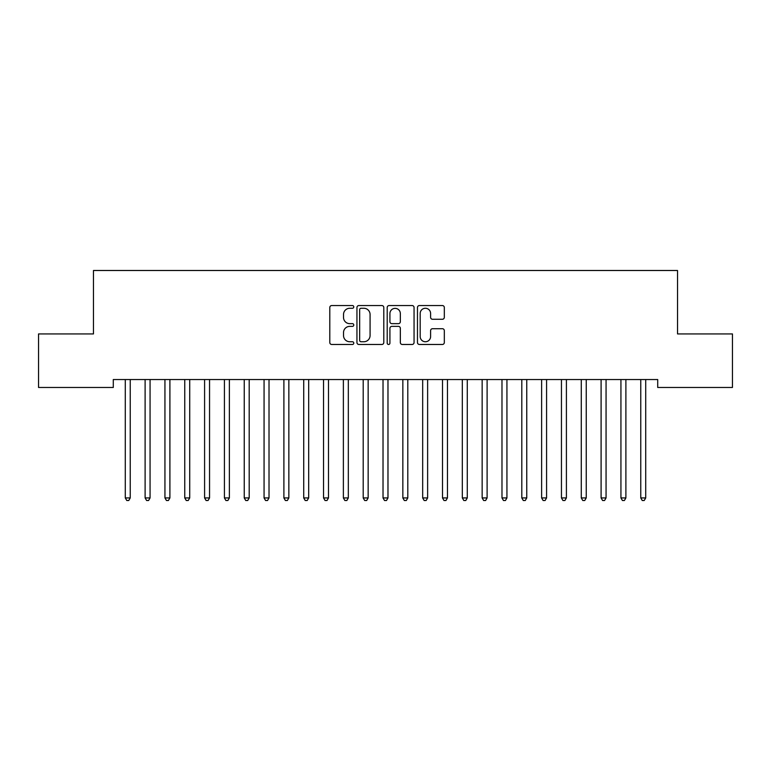 <?xml version="1.0" encoding="UTF-8"?>
<svg xmlns="http://www.w3.org/2000/svg" width="771" height="771" viewBox="0 0 771 771"><rect width="100%" height="100%" fill="white"/><g stroke="black" fill="none" stroke-linecap="round" stroke-linejoin="round"><path stroke-width="1.16" d="M353.783 306.916A1.359 1.359 0 0 0 352.414 305.547L331.742 305.547A1.947 1.947 0 0 0 329.795 307.494L329.795 342.526A1.947 1.947 0 0 0 331.742 344.473L352.414 344.473A1.359 1.359 0 0 0 353.783 343.114A1.359 1.359 0 0 0 352.414 341.746L349.745 341.746A6.226 6.226 0 0 1 343.519 335.52L343.519 332.6A6.226 6.226 0 0 1 349.745 326.374L352.414 326.374A1.359 1.359 0 0 0 353.783 325.015A1.359 1.359 0 0 0 352.414 323.647L349.745 323.647A6.226 6.226 0 0 1 343.519 317.421L343.519 314.501A6.226 6.226 0 0 1 349.745 308.275L352.414 308.275A1.359 1.359 0 0 0 353.783 306.916M442.371 319.271A1.947 1.947 0 0 0 444.318 317.324L444.318 307.494A1.947 1.947 0 0 0 442.371 305.547L419.405 305.547A1.947 1.947 0 0 0 417.468 307.494L417.468 342.526A1.947 1.947 0 0 0 419.405 344.473L442.371 344.473A1.947 1.947 0 0 0 444.318 342.526L444.318 330.653A1.947 1.947 0 0 0 442.371 328.706L432.541 328.706A1.947 1.947 0 0 0 430.603 330.653L430.603 336.541A5.204 5.204 0 0 1 425.39 341.746A5.204 5.204 0 0 1 420.185 336.541L420.185 313.479A5.204 5.204 0 0 1 425.39 308.275A5.204 5.204 0 0 1 430.603 313.479L430.603 317.324A1.947 1.947 0 0 0 432.541 319.271L442.371 319.271M657.711 379.534L113.289 379.534L113.289 387.466L38.55 387.466L38.55 333.93L93.464 333.93L93.464 270.496L677.536 270.496L677.536 333.93L732.45 333.93L732.45 387.466L657.711 387.466L657.711 379.534M383.794 307.494A1.947 1.947 0 0 0 381.847 305.547L358.891 305.547A1.947 1.947 0 0 0 356.944 307.494L356.944 342.526A1.947 1.947 0 0 0 358.891 344.473L381.847 344.473A1.947 1.947 0 0 0 383.794 342.526L383.794 307.494M389.153 305.547L412.109 305.547A1.947 1.947 0 0 1 414.056 307.494L414.056 342.526A1.947 1.947 0 0 1 412.109 344.473L402.289 344.473A1.947 1.947 0 0 1 400.342 342.526L400.342 328.321A1.947 1.947 0 0 0 398.395 326.374L391.87 326.374A1.947 1.947 0 0 0 389.924 328.321L389.924 343.114A1.359 1.359 0 0 1 388.565 344.473A1.359 1.359 0 0 1 387.206 343.114L387.206 307.494A1.947 1.947 0 0 1 389.153 305.547M361.03 308.275A1.359 1.359 0 0 0 359.662 309.634L359.662 340.387A1.359 1.359 0 0 0 361.03 341.746L363.854 341.746A6.226 6.226 0 0 0 370.08 335.52L370.08 314.501A6.226 6.226 0 0 0 363.854 308.275L361.03 308.275M400.342 313.575A5.204 5.204 0 0 0 395.137 308.371A5.204 5.204 0 0 0 389.924 313.575L389.924 321.7A1.947 1.947 0 0 0 391.87 323.647L398.395 323.647A1.947 1.947 0 0 0 400.342 321.7L400.342 313.575M125.027 379.534L125.143 379.824A1.985 1.985 0 0 1 125.287 380.566L125.287 497.931L130.241 497.931L130.241 380.566A1.985 1.985 0 0 1 130.386 379.824L130.501 379.534M130.241 497.931L128.757 500.504L126.772 500.504L125.287 497.931M144.852 379.534L144.967 379.824A1.985 1.985 0 0 1 145.112 380.566L145.112 497.931L150.066 497.931L150.066 380.566A1.985 1.985 0 0 1 150.21 379.824L150.326 379.534M150.066 497.931L148.581 500.504L146.596 500.504L145.112 497.931M164.676 379.534L164.792 379.824A1.985 1.985 0 0 1 164.936 380.566L164.936 497.931L169.899 497.931L169.899 380.566A1.985 1.985 0 0 1 170.034 379.824L170.16 379.534M169.899 497.931L168.406 500.504L166.43 500.504L164.936 497.931M184.5 379.534L184.626 379.824A1.985 1.985 0 0 1 184.761 380.566L184.761 497.931L189.724 497.931L189.724 380.566A1.985 1.985 0 0 1 189.868 379.824L189.984 379.534M189.724 497.931L188.23 500.504L186.254 500.504L184.761 497.931M204.334 379.534L204.45 379.824A1.985 1.985 0 0 1 204.594 380.566L204.594 497.931L209.548 497.931L209.548 380.566A1.985 1.985 0 0 1 209.693 379.824L209.808 379.534M209.548 497.931L208.064 500.504L206.079 500.504L204.594 497.931M224.159 379.534L224.274 379.824A1.985 1.985 0 0 1 224.419 380.566L224.419 497.931L229.373 497.931L229.373 380.566A1.985 1.985 0 0 1 229.517 379.824L229.633 379.534M229.373 497.931L227.888 500.504L225.903 500.504L224.419 497.931M243.983 379.534L244.099 379.824A1.985 1.985 0 0 1 244.243 380.566L244.243 497.931L249.197 497.931L249.197 380.566A1.985 1.985 0 0 1 249.341 379.824L249.457 379.534M249.197 497.931L247.713 500.504L245.727 500.504L244.243 497.931M263.807 379.534L263.923 379.824A1.985 1.985 0 0 1 264.067 380.566L264.067 497.931L269.021 497.931L269.021 380.566A1.985 1.985 0 0 1 269.166 379.824L269.281 379.534M269.021 497.931L267.537 500.504L265.552 500.504L264.067 497.931M283.632 379.534L283.747 379.824A1.985 1.985 0 0 1 283.892 380.566L283.892 497.931L288.846 497.931L288.846 380.566A1.985 1.985 0 0 1 288.99 379.824L289.106 379.534M288.846 497.931L287.361 500.504L285.376 500.504L283.892 497.931M303.456 379.534L303.572 379.824A1.985 1.985 0 0 1 303.716 380.566L303.716 497.931L308.679 497.931L308.679 380.566A1.985 1.985 0 0 1 308.814 379.824L308.94 379.534M308.679 497.931L307.186 500.504L305.21 500.504L303.716 497.931M323.28 379.534L323.406 379.824A1.985 1.985 0 0 1 323.541 380.566L323.541 497.931L328.504 497.931L328.504 380.566A1.985 1.985 0 0 1 328.648 379.824L328.764 379.534M328.504 497.931L327.01 500.504L325.034 500.504L323.541 497.931M343.114 379.534L343.23 379.824A1.985 1.985 0 0 1 343.374 380.566L343.374 497.931L348.328 497.931L348.328 380.566A1.985 1.985 0 0 1 348.473 379.824L348.588 379.534M348.328 497.931L346.844 500.504L344.859 500.504L343.374 497.931M362.939 379.534L363.054 379.824A1.985 1.985 0 0 1 363.199 380.566L363.199 497.931L368.152 497.931L368.152 380.566A1.985 1.985 0 0 1 368.297 379.824L368.413 379.534M368.152 497.931L366.668 500.504L364.683 500.504L363.199 497.931M382.763 379.534L382.879 379.824A1.985 1.985 0 0 1 383.023 380.566L383.023 497.931L387.977 497.931L387.977 380.566A1.985 1.985 0 0 1 388.121 379.824L388.237 379.534M387.977 497.931L386.493 500.504L384.507 500.504L383.023 497.931M402.587 379.534L402.703 379.824A1.985 1.985 0 0 1 402.848 380.566L402.848 497.931L407.801 497.931L407.801 380.566A1.985 1.985 0 0 1 407.946 379.824L408.061 379.534M407.801 497.931L406.317 500.504L404.332 500.504L402.848 497.931M422.412 379.534L422.527 379.824A1.985 1.985 0 0 1 422.672 380.566L422.672 497.931L427.626 497.931L427.626 380.566A1.985 1.985 0 0 1 427.77 379.824L427.886 379.534M427.626 497.931L426.141 500.504L424.156 500.504L422.672 497.931M442.236 379.534L442.352 379.824A1.985 1.985 0 0 1 442.496 380.566L442.496 497.931L447.459 497.931L447.459 380.566A1.985 1.985 0 0 1 447.594 379.824L447.72 379.534M447.459 497.931L445.966 500.504L443.99 500.504L442.496 497.931M462.06 379.534L462.186 379.824A1.985 1.985 0 0 1 462.321 380.566L462.321 497.931L467.284 497.931L467.284 380.566A1.985 1.985 0 0 1 467.428 379.824L467.544 379.534M467.284 497.931L465.79 500.504L463.814 500.504L462.321 497.931M481.894 379.534L482.01 379.824A1.985 1.985 0 0 1 482.154 380.566L482.154 497.931L487.108 497.931L487.108 380.566A1.985 1.985 0 0 1 487.253 379.824L487.368 379.534M487.108 497.931L485.624 500.504L483.639 500.504L482.154 497.931M501.719 379.534L501.834 379.824A1.985 1.985 0 0 1 501.979 380.566L501.979 497.931L506.933 497.931L506.933 380.566A1.985 1.985 0 0 1 507.077 379.824L507.193 379.534M506.933 497.931L505.448 500.504L503.463 500.504L501.979 497.931M521.543 379.534L521.659 379.824A1.985 1.985 0 0 1 521.803 380.566L521.803 497.931L526.757 497.931L526.757 380.566A1.985 1.985 0 0 1 526.901 379.824L527.017 379.534M526.757 497.931L525.273 500.504L523.287 500.504L521.803 497.931M541.367 379.534L541.483 379.824A1.985 1.985 0 0 1 541.627 380.566L541.627 497.931L546.581 497.931L546.581 380.566A1.985 1.985 0 0 1 546.726 379.824L546.841 379.534M546.581 497.931L545.097 500.504L543.112 500.504L541.627 497.931M561.192 379.534L561.307 379.824A1.985 1.985 0 0 1 561.452 380.566L561.452 497.931L566.406 497.931L566.406 380.566A1.985 1.985 0 0 1 566.55 379.824L566.666 379.534M566.406 497.931L564.921 500.504L562.936 500.504L561.452 497.931M581.016 379.534L581.132 379.824A1.985 1.985 0 0 1 581.276 380.566L581.276 497.931L586.239 497.931L586.239 380.566A1.985 1.985 0 0 1 586.374 379.824L586.5 379.534M586.239 497.931L584.746 500.504L582.77 500.504L581.276 497.931M600.84 379.534L600.966 379.824A1.985 1.985 0 0 1 601.101 380.566L601.101 497.931L606.064 497.931L606.064 380.566A1.985 1.985 0 0 1 606.208 379.824L606.324 379.534M606.064 497.931L604.57 500.504L602.594 500.504L601.101 497.931M620.674 379.534L620.79 379.824A1.985 1.985 0 0 1 620.934 380.566L620.934 497.931L625.888 497.931L625.888 380.566A1.985 1.985 0 0 1 626.033 379.824L626.148 379.534M625.888 497.931L624.404 500.504L622.419 500.504L620.934 497.931M640.499 379.534L640.614 379.824A1.985 1.985 0 0 1 640.759 380.566L640.759 497.931L645.712 497.931L645.712 380.566A1.985 1.985 0 0 1 645.857 379.824L645.973 379.534M645.712 497.931L644.228 500.504L642.243 500.504L640.759 497.931"/></g></svg>
